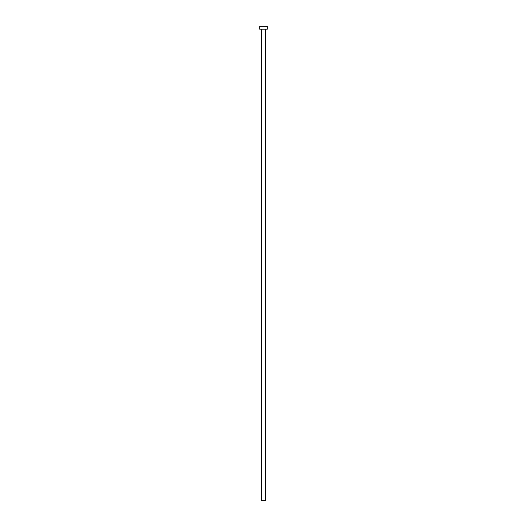 <?xml version="1.0" encoding="UTF-8"?>
<svg xmlns="http://www.w3.org/2000/svg" width="527" height="527" viewBox="0 0 527 527"><rect width="100%" height="100%" fill="white"/><g stroke="black" fill="none" stroke-linecap="round" stroke-linejoin="round"><path stroke-width="0.79" d="M265.397 29.196L265.397 500.65L261.603 500.65L261.603 29.196M267.294 29.196L259.706 29.196L259.706 26.35L267.294 26.35L267.294 29.196"/></g></svg>
